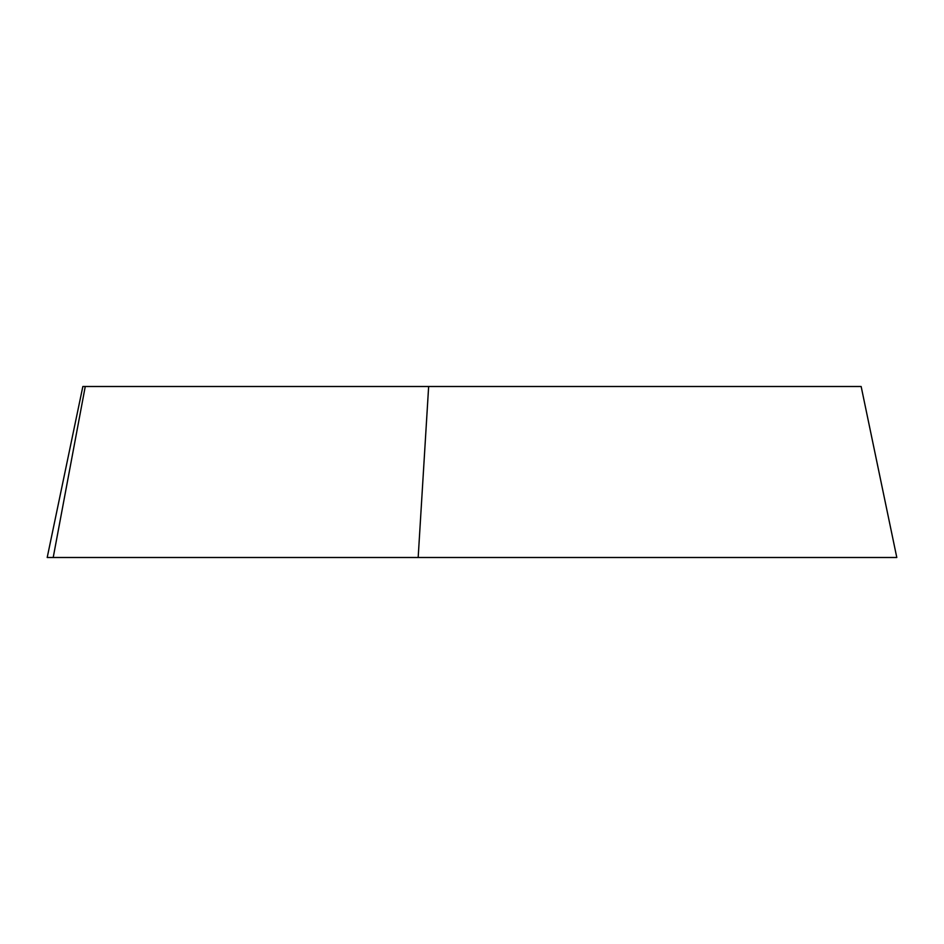 <?xml version="1.0" encoding="UTF-8"?>
<svg xmlns="http://www.w3.org/2000/svg" width="944" height="944" viewBox="0 0 944 944"><rect width="100%" height="100%" fill="white"/><g stroke="black" fill="none" stroke-linecap="round" stroke-linejoin="round"><path stroke-width="1.42" d="M53.206 557.503L47.2 557.503L82.848 386.497L85.255 386.497L53.206 557.503L418.168 557.503L428.647 386.497L85.255 386.497M428.647 386.497L861.152 386.497L896.8 557.503L418.168 557.503"/></g></svg>
